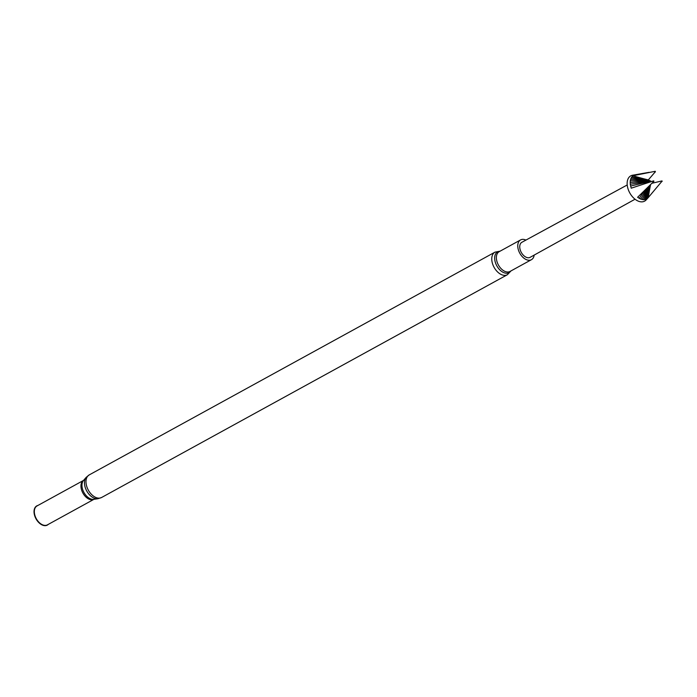 <?xml version="1.0" encoding="UTF-8"?>
<svg xmlns="http://www.w3.org/2000/svg" width="697" height="697" viewBox="0 0 697 697"><rect width="100%" height="100%" fill="white"/><g stroke="black" fill="none" stroke-linecap="round" stroke-linejoin="round"><path stroke-width="1.05" d="M635.037 199.22L530.156 257.315A8.582 5.393 -118.8 0 1 528.282 257.759A8.582 5.393 -118.8 0 1 520.633 251.042A8.582 5.393 -118.8 0 1 521.896 242.277L627.213 184.975M649.116 172.333L632.571 175.226A14.41 9.061 61.2 0 0 628.136 189.192A14.41 9.061 61.2 0 0 641.493 201.86A14.41 9.061 61.2 0 0 646.136 199.934L648.315 197.512L646.171 199.246L643.61 199.743L640.726 199.124L637.624 197.277L653.943 181.255A7.048 4.435 61.2 0 1 653.655 180.845L631.221 188.181L630.245 184.217L630.262 180.758L631.142 177.874L632.981 175.714L654.997 171.34A7.048 4.435 61.2 0 1 655.171 171.34A7.048 4.435 61.2 0 1 655.346 171.349L654.997 171.34M662.089 181.438A7.048 4.435 61.2 0 0 662.15 181.028L648.315 197.512A240.238 183.973 45.5 0 1 650.615 184.548M534.181 255.085A11.274 7.092 -118.8 0 1 531.436 259.685A11.274 7.092 -118.8 0 1 528.988 260.26A11.274 7.092 -118.8 0 1 518.951 251.451A11.274 7.092 -118.8 0 1 520.589 239.916A11.274 7.092 -118.8 0 1 523.038 239.35A11.274 7.092 -118.8 0 1 525.939 240.082M48.259 524.397A10.952 6.892 -118.8 0 1 44.93 525.66A10.952 6.892 -118.8 0 1 34.85 516.233A10.952 6.892 -118.8 0 1 37.873 505.473M47.422 524.858A10.795 6.787 -118.8 0 1 45.078 525.407A10.795 6.787 -118.8 0 1 35.469 516.974A10.795 6.787 -118.8 0 1 37.037 505.935L83.579 480.381A10.795 6.787 -118.8 0 0 82.124 491.446A10.795 6.787 -118.8 0 0 91.708 499.81A10.795 6.787 -118.8 0 0 93.964 499.305L47.422 524.858M650.737 181.812L650.92 181.229L650.893 181.76M651.93 183.259L661.836 180.959M661.819 181.028L661.078 181.054L661.81 181.115M646.171 199.246L649.639 185.515M647.26 198.584L649.918 185.236M650.771 181.804L650.92 181.229L650.693 181.83M644.943 199.63L649.255 185.89M643.61 199.743L648.715 186.421M650.649 181.847L650.92 181.229L650.589 181.865M655.346 171.732L648.315 179.913L650.92 181.229L650.519 181.891M642.19 199.569L647.922 187.197M655.215 171.723L654.971 172.377L655.285 171.732M632.981 175.714A240.238 183.973 -134.5 0 0 648.315 179.913M640.726 199.124L646.65 188.443M639.254 198.41L644.333 190.717M650.423 181.917L650.92 181.229L649.534 182.213M630.567 186.064L650.92 181.229L630.245 184.217M630.149 182.44L650.92 181.229L630.262 180.758M630.602 179.234L650.92 181.229L631.142 177.874M631.891 176.733L650.92 181.229M531.436 259.685L510.038 271.438A11.274 7.092 -118.8 0 1 507.59 272.004A11.274 7.092 -118.8 0 1 497.553 263.196A11.274 7.092 -118.8 0 1 499.191 251.669L520.589 239.916M510.814 271.011A11.866 7.458 -118.8 0 1 506.484 273.241A11.866 7.458 -118.8 0 1 495.306 262.246A11.866 7.458 -118.8 0 1 499.958 251.242M510.988 270.915L507.381 274.723A12.877 8.094 -118.8 0 1 504.584 275.376A12.877 8.094 -118.8 0 1 493.119 265.313A12.877 8.094 -118.8 0 1 494.983 252.148L89.207 474.918L86.193 477.349A12.52 7.867 -118.8 0 0 86.384 490.305A12.52 7.867 -118.8 0 0 96.935 498.782A12.52 7.867 -118.8 0 0 97.928 498.721L93.825 499.331A11.039 6.935 -118.8 0 1 92.954 499.383A11.039 6.935 -118.8 0 1 83.649 491.908A11.039 6.935 -118.8 0 1 83.483 480.486L86.193 477.349M507.381 274.723L101.605 497.492A12.877 8.094 -118.8 0 1 98.808 498.146A12.877 8.094 -118.8 0 1 87.343 488.083A12.877 8.094 -118.8 0 1 89.207 474.918M500.141 251.147L494.983 252.148M101.605 497.492L97.928 498.721"/></g></svg>
